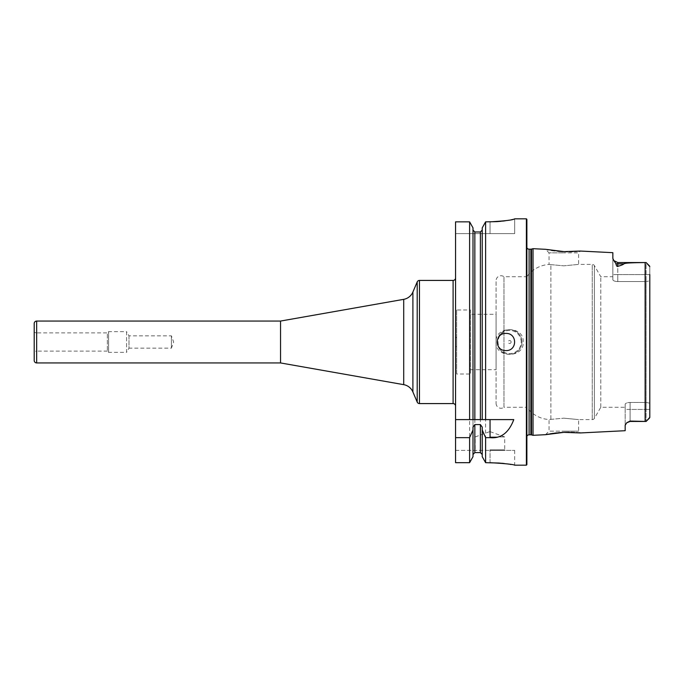<?xml version="1.0" encoding="UTF-8"?>
<svg xmlns="http://www.w3.org/2000/svg" width="684" height="684" viewBox="0 0 684 684"><rect width="100%" height="100%" fill="white"/><g stroke="black" fill="none" stroke-linecap="round" stroke-linejoin="round"><path stroke-width="0.51" stroke-dasharray="3.42 2.56" d="M280.543 362.939L280.543 321.061M34.2 352.055L34.2 331.945L34.2 352.055A3.694 3.694 0 0 1 36.662 351.114L36.662 332.886A3.694 3.694 0 0 1 34.2 331.945M107.362 351.114L36.662 351.114L36.662 332.886L107.362 332.886L107.362 351.114L107.362 332.886L108.594 331.654L126.574 331.654L126.574 352.346L108.594 352.346L107.362 351.114M108.594 352.346L108.594 331.654L108.594 352.346M126.574 331.654L126.574 352.346L128.994 348.156L128.994 335.844L126.574 331.654M128.994 335.844L128.994 348.156L171.41 348.156L171.41 335.844L128.994 335.844M171.41 335.844L171.41 348.156L173.65 342L171.41 335.844M455.561 406.048L455.561 277.952L455.561 406.048M455.561 462.683L455.561 450.388L490.052 450.388L455.561 450.388L455.561 462.683L455.561 221.847L455.561 233.612L490.052 233.612L455.561 233.612L455.561 221.847L469.609 221.847L469.609 462.683L455.561 462.683M490.052 462.683L490.052 450.388L514.684 450.388L490.052 450.388L490.052 462.683L485.606 462.683L485.469 222.095M489.924 450.388L505.202 450.388L489.924 450.388M482.357 456.921L482.229 454.501L480.382 452.603L480.382 231.97L482.229 230.072L482.229 419.6M472.866 456.921L472.995 454.501L474.841 452.603L480.382 452.603M514.684 450.388L514.684 465.171L511.059 464.496M509.854 464.291L508.862 464.137M507.049 463.872L506.066 463.735M505.758 463.701L504.373 463.53M501.971 463.265L501.09 463.188M500.611 463.145L499.559 463.051M472.995 227.857L472.995 427.098M482.229 227.857L482.229 230.072M490.052 221.847L490.052 233.612L514.684 233.612L490.052 233.612L490.052 221.847L485.606 221.847M472.995 419.6L472.995 230.072L474.841 231.97L480.382 231.97M472.995 230.072L472.995 454.501M482.229 427.098L482.229 454.501M474.841 419.6L480.382 419.6M485.606 419.6L513.787 419.6M501.295 221.265L502.484 221.137M505.237 220.787L514.684 218.854L514.684 233.612L514.684 218.854M526.381 218.829L526.381 465.171M496.088 342C494.78 358.467 524.483 358.467 523.183 342C524.483 325.533 494.78 325.533 496.088 342M521.952 342A12.321 12.321 0 0 0 509.631 329.679A12.321 12.321 0 0 0 497.319 342A12.321 12.321 0 0 0 509.631 354.321A12.321 12.321 0 0 0 521.952 342A12.321 12.321 0 0 1 509.631 354.321A12.321 12.321 0 0 1 497.319 342A12.321 12.321 0 0 1 509.631 329.679A12.321 12.321 0 0 1 521.952 342M521.208 342A11.577 11.577 0 0 0 509.631 330.423A11.577 11.577 0 0 0 498.055 342A11.577 11.577 0 0 0 509.631 353.577A11.577 11.577 0 0 0 521.208 342M511.11 342A1.479 1.479 0 0 0 509.631 340.521A1.479 1.479 0 0 0 508.152 342A1.479 1.479 0 0 0 509.631 343.479A1.479 1.479 0 0 0 511.11 342M526.877 219.325L526.877 464.675M526.877 439.214L526.877 244.787L526.654 437.632A2.462 2.462 0 0 1 526.877 436.212M526.877 244.787L526.654 246.368A2.462 2.462 0 0 0 526.877 247.788M533.033 248.685L533.033 435.315M612.847 252.678L612.855 258.603M612.847 276.721L612.847 279.773C613.232 280.825 614.882 281.423 617.78 281.56L646.106 281.56L649.8 280.842L646.106 281.56L646.106 402.44L646.106 281.56L617.78 281.56C614.882 281.423 613.232 280.825 612.847 279.773L612.847 258.432L612.847 274.575L617.78 274.575L617.78 266.375C617.096 266.854 616.446 265.896 615.831 263.511L613.856 260.613L617.78 262.553L617.78 274.575L612.847 274.575L612.847 279.773L612.847 276.721L600.783 276.721L594.387 265.631A2.462 2.462 0 0 0 592.25 264.4L578.604 264.4L563.83 265.828L549.047 264.46L563.83 265.828L578.604 264.4L578.604 252.866L563.83 252.866L578.604 252.866L580.417 251.054L579.399 251.165M613.291 259.783L613.796 260.536M649.8 409.425L646.106 409.425L646.106 402.44L630.092 402.44L646.106 402.44L646.106 409.425L649.8 409.425L649.8 403.158L646.106 402.44L649.8 403.158L649.8 417.377L649.8 266.623L646.106 262.553L646.106 274.575L617.78 274.575L617.78 281.56L617.78 274.575L649.8 274.575L649.8 403.158L649.8 274.575L646.106 274.575L646.106 281.56L646.106 262.553L645.123 262.562C624.184 262.784 625.509 263.374 623.782 263.87C623.569 264.426 621.568 265.264 617.78 266.375M649.8 417.377L646.106 421.447L630.092 421.07L626.835 422.669L630.092 421.07M626.27 423.216L625.167 425.251L625.167 430.706M576.279 432.562L575.518 432.51M575.099 432.476L574.492 432.442M571.089 432.305L569.208 432.271M563.83 432.365L563.265 432.391M558.17 432.758L557.204 432.861M554.51 433.177L553.536 433.305M549.5 433.93L548.448 434.118M546.875 434.417L546.405 434.511M545.49 434.691L549.047 431.134L563.83 431.134L549.047 431.134L549.047 419.54L563.83 418.172L549.047 419.54A29.557 29.557 0 0 1 526.877 407.279L526.877 276.721A29.557 29.557 0 0 1 549.047 264.46L549.047 252.866L563.83 252.866L549.047 252.866L545.49 249.309L546.49 249.506M546.713 249.549L547.294 249.669M548.209 249.84L551.629 250.421M552.749 250.583L553.655 250.712M554.51 250.823L555.408 250.942M555.793 250.985L556.425 251.054M556.733 251.088L557.648 251.19M560.47 251.43L560.948 251.473M562.906 251.592L563.796 251.626M564.42 251.652L565.24 251.686M567.395 251.729L568.267 251.729M568.584 251.729L569.584 251.721M570.353 251.712L571.089 251.695M572.346 251.661L573.38 251.618M573.756 251.592L574.731 251.541M577.065 251.379L577.989 251.302M578.177 251.284L578.792 251.225M563.83 431.134L578.604 431.134L563.83 431.134M563.83 418.172L578.604 419.6L563.83 418.172M625.167 407.279L625.167 404.227C625.552 403.175 627.194 402.577 630.092 402.44C627.194 402.577 625.552 403.175 625.167 404.227L625.167 407.279L600.783 407.279L594.387 418.369A2.462 2.462 0 0 1 592.25 419.6L578.604 419.6L578.604 431.134L580.417 432.946M600.783 407.279L600.783 276.721L600.783 407.279M649.8 417.462L649.586 417.958M649.8 274.575L649.8 266.623M630.092 421.447L630.092 409.425L625.167 409.425L625.167 404.227L625.167 409.425L630.092 409.425L630.092 402.44L630.092 409.425L646.106 409.425L646.106 421.447L646.106 409.425L630.092 409.425L630.092 421.447L646.106 421.447M625.167 409.425L625.167 425.251L625.167 409.425M496.088 403.338A4.925 4.925 0 0 0 503.971 407.279L503.971 276.721L526.877 276.721L526.877 407.279L503.971 407.279L503.971 276.721A4.925 4.925 0 0 0 496.088 280.662L496.088 403.338L496.088 280.662M496.088 314.289L496.088 369.711L496.088 314.289L470.464 314.289L470.464 369.711L496.088 369.711M470.464 314.289L470.464 369.711M470.464 309.98L470.464 374.02L470.464 309.98L456.673 309.98L456.673 374.02L470.464 374.02M456.673 309.98L456.673 374.02M456.673 337.075L456.673 346.925L456.673 337.075L455.561 338.178L455.561 345.822L456.673 346.925M455.561 345.822L455.561 338.178M489.924 449.892L504.706 449.892L489.924 449.892M489.924 436.956L504.706 436.956L489.924 436.956M36.662 321.061L36.662 362.939M403.705 384.656L403.705 299.344M412.905 391.975L412.905 292.025M417.197 402.081L417.197 281.919M419.463 403.586L419.463 280.414M453.099 403.586L453.099 280.414M474.841 452.603L474.841 231.97M526.654 246.368L526.654 437.632L526.654 246.368M529.091 249.173L529.091 434.827M530.87 249.173L530.87 434.827M531.511 249.087L531.511 434.913M645.123 262.562L645.123 421.438M592.25 419.6L592.25 264.4L592.25 419.6M550.885 419.266L550.885 264.734L550.885 419.266M594.387 418.369L594.387 265.631L594.387 418.369M623.782 263.87L617.78 263.87A4.925 4.386 180 0 1 615.831 263.511M526.629 246.71L526.629 437.29L526.629 246.71M646.106 262.553L617.78 262.553M490.171 431.664L504.706 436.956L504.706 449.892L505.202 450.388M489.684 431.664L475.149 436.956L475.149 449.892L474.653 450.388"/><path stroke-width="1.03" d="M280.543 321.061L36.662 321.061A2.462 2.462 0 0 0 34.2 323.523L34.2 360.477A2.462 2.462 0 0 0 36.662 362.939L280.543 362.939L280.543 321.061L403.705 299.344A12.321 12.321 0 0 0 412.905 292.025L417.197 281.919A2.462 2.462 0 0 1 419.463 280.414L453.099 280.414A2.462 2.462 0 0 0 455.561 277.952M34.2 323.523L34.2 360.477M280.543 362.939L403.705 384.656A12.321 12.321 0 0 1 412.905 391.975L417.197 402.081A2.462 2.462 0 0 0 419.463 403.586L453.099 403.586A2.462 2.462 0 0 1 455.561 406.048M472.995 456.698L472.995 429.979L469.609 437.649L469.609 462.683L472.995 456.698L469.609 462.683L455.561 462.683L455.561 221.847L469.609 221.847L472.995 227.857L469.609 221.847L469.609 419.6L455.561 419.6L482.229 419.6L482.229 227.857L485.606 221.847L482.229 227.857M499.559 463.051L485.606 462.683L482.229 456.698L485.606 462.683L485.606 437.649L490.052 437.649C500.919 438.743 508.836 432.724 513.787 419.6L485.606 419.6L485.606 221.847L496.584 221.65M490.052 462.683C504.997 463.521 513.205 464.351 514.684 465.171L526.381 465.171L526.381 218.829L514.684 218.829C513.188 219.983 504.972 220.983 490.052 221.847M511.059 464.496L509.854 464.291M508.862 464.137L507.049 463.872M504.373 463.53L501.971 463.265M501.09 463.188L500.611 463.145M472.995 454.501L474.841 452.603L480.382 452.603L482.229 454.501M469.609 437.649L455.561 437.649M505.938 350.593C494.404 350.918 494.404 333.082 505.938 333.407C517.472 333.082 517.472 350.918 505.938 350.593M482.229 230.072L480.382 231.97L480.382 419.6L485.606 419.6L482.229 419.6M472.995 230.072L474.841 231.97L480.382 231.97M469.609 419.6L474.841 419.6L474.841 231.97M472.995 227.857L472.995 419.6M472.995 429.979L472.995 427.098L474.841 424.576L480.382 424.576L480.382 452.603M482.229 456.698L482.229 427.098L480.382 424.576M482.229 429.979L485.606 437.649M496.61 221.65L501.295 221.265M502.484 221.137L505.237 220.787M526.381 218.829L526.877 219.325L526.877 464.675L526.381 465.171M526.877 247.788A2.462 2.462 0 0 0 529.091 249.173L530.87 249.173A2.462 2.462 0 0 0 531.511 249.087L533.033 248.685L533.033 435.315L545.49 434.691L563.83 432.365L580.417 432.946L625.167 430.706L625.167 425.251L626.835 422.669L630.092 421.07L646.106 421.447L649.8 417.462M526.877 436.212A2.462 2.462 0 0 1 529.091 434.827L530.87 434.827A2.462 2.462 0 0 1 531.511 434.913L533.033 435.315M563.796 251.626L580.417 251.054L612.847 252.678L612.847 258.432L613.856 260.613L617.78 262.553L617.78 263.87L623.782 263.87C625.509 263.374 624.184 262.784 645.123 262.562L645.123 421.438M564.42 251.652L545.49 249.309L533.033 248.685M617.78 266.375C617.088 266.846 616.438 265.888 615.831 263.511A4.925 4.386 180 0 0 617.78 263.87L617.78 266.375C621.559 265.264 623.569 264.426 623.782 263.87M615.831 263.511L613.796 260.536M649.586 417.958L646.106 421.447L630.092 421.447L626.706 422.789M580.417 432.946L579.562 432.852M579.186 432.818L576.279 432.562M574.492 432.442L571.089 432.305M569.208 432.271L564.556 432.339M564.377 432.348L563.83 432.365M563.265 432.391L558.17 432.758M557.204 432.861L556.733 432.912M556.323 432.955L554.51 433.177M553.536 433.305L549.722 433.895M548.448 434.118L546.875 434.417M546.405 434.511L545.49 434.691M547.294 249.669L548.209 249.84M551.629 250.421L552.749 250.583M553.655 250.712L554.51 250.823M557.648 251.19L560.47 251.43M560.948 251.473L562.906 251.592M565.24 251.686L567.395 251.729M569.584 251.721L570.353 251.712M571.089 251.695L572.346 251.661M574.731 251.541L577.065 251.379M578.792 251.225L579.399 251.165M649.8 274.575L649.8 417.377L646.106 421.447M649.595 266.05L646.106 262.553L645.123 262.562M649.8 266.623L646.106 262.553L649.526 265.973M649.8 409.425L649.8 417.377M36.662 321.061L36.662 362.939M403.705 384.656L403.705 299.344M412.905 391.975L412.905 292.025M417.197 402.081L417.197 281.919M419.463 403.586L419.463 280.414M453.099 403.586L453.099 280.414M474.841 424.576L474.841 452.603M490.052 419.6L490.052 437.649M529.091 249.173L529.091 434.827M530.87 249.173L530.87 434.827M531.511 249.087L531.511 434.913M617.78 262.553L646.106 262.553"/></g></svg>
